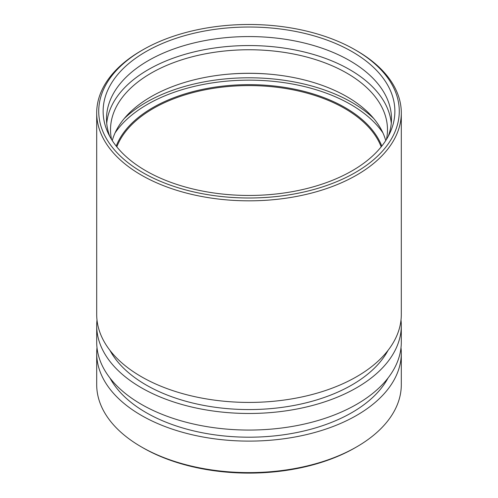 <?xml version="1.0" encoding="UTF-8"?>
<svg xmlns="http://www.w3.org/2000/svg" width="498" height="498" viewBox="0 0 498 498"><rect width="100%" height="100%" fill="white"/><g stroke="black" fill="none" stroke-linecap="round" stroke-linejoin="round"><path stroke-width="0.75" d="M385.738 140.579A138.481 79.954 0 0 0 253.793 73.331A138.481 79.954 0 0 0 114.11 135.145A138.481 79.954 0 0 0 112.262 140.579M111.546 139.434A138.481 79.954 180 0 1 110.519 129.71A138.481 79.954 180 0 1 249 49.756A138.481 79.954 180 0 1 387.481 129.71A138.481 79.954 180 0 1 386.454 139.434M401.002 347.654A152.301 87.928 180 0 1 401.301 353.182L401.301 384.686A152.301 87.928 180 0 1 356.693 446.862A152.301 87.928 180 0 1 141.308 446.862A152.301 87.928 180 0 1 96.699 384.686L96.699 353.182A152.301 87.928 180 0 1 96.998 347.654M141.308 446.862L142.739 447.69A150.272 86.758 0 0 0 355.261 447.69L356.693 446.862M401.301 353.182A152.301 87.928 180 0 1 249 441.11A152.301 87.928 180 0 1 96.699 353.182M142.739 49.893L141.308 50.721A152.301 87.928 0 0 0 96.699 112.897A152.301 87.928 0 0 0 249 200.831A152.301 87.928 0 0 0 401.301 112.897A152.301 87.928 0 0 0 356.693 50.721L355.261 49.893A150.272 86.758 180 0 1 355.255 172.588A150.272 86.758 180 0 1 142.745 172.588A150.272 86.758 180 0 1 142.739 49.893A150.272 86.758 180 0 1 306.507 31.088A150.272 86.758 180 0 1 355.261 49.893M96.699 112.897L96.699 314.493A152.301 87.928 0 0 0 249 402.421A152.301 87.928 0 0 0 401.301 314.493L401.301 112.897M114.235 79.014A145.87 84.218 180 0 1 295.787 31.474A145.87 84.218 180 0 1 389.959 132.916A145.87 84.218 180 0 1 383.765 143.468A145.87 84.218 180 0 1 239.351 195.272A145.87 84.218 180 0 1 108.041 132.916A145.87 84.218 180 0 1 114.235 79.014M388.179 136.458A142.49 82.263 0 0 0 391.49 118.835A142.49 82.263 0 0 0 303.525 42.828A142.49 82.263 0 0 0 117.36 87.349A142.49 82.263 0 0 0 106.51 118.835A142.49 82.263 0 0 0 109.821 136.458M106.728 123.33A142.49 82.263 180 0 1 303.525 51.817A142.49 82.263 180 0 1 391.272 123.33M96.699 325.549L96.699 342.126A152.301 87.928 0 0 0 249 430.06A152.301 87.928 0 0 0 401.301 342.126L401.301 325.549A152.301 87.928 180 0 1 249 413.477A152.301 87.928 180 0 1 96.699 325.549A152.301 87.928 180 0 1 96.998 320.021M401.002 320.021A152.301 87.928 180 0 1 401.301 325.549M109.99 378.05A145.534 84.025 0 0 0 249 437.2A145.534 84.025 0 0 0 388.01 378.05M109.99 350.418A145.534 84.025 0 0 0 249 409.568A145.534 84.025 0 0 0 388.01 350.418M116.818 146.86A135.381 78.161 180 0 1 300.811 91.532A135.381 78.161 180 0 1 381.182 146.86M381.792 146.095A136.06 78.553 0 0 0 301.066 90.624A136.06 78.553 0 0 0 116.208 146.095M115.075 132.891A143.841 83.048 180 0 1 304.048 86.471A143.841 83.048 180 0 1 382.925 132.891M226.758 74.32A145.534 84.025 180 0 1 271.242 74.32M373.817 118.605A145.534 84.025 0 0 0 304.695 84.187A145.534 84.025 0 0 0 124.183 118.605"/></g></svg>
